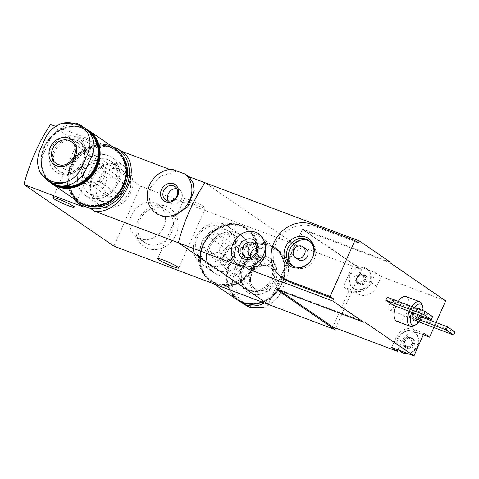 <?xml version="1.0" encoding="UTF-8"?>
<svg xmlns="http://www.w3.org/2000/svg" width="479" height="479" viewBox="0 0 479 479"><rect width="100%" height="100%" fill="white"/><g stroke="black" fill="none" stroke-linecap="round" stroke-linejoin="round"><path stroke-width="0.36" stroke-dasharray="2.4 1.8" d="M117.403 148.568L121.307 151.238M73.652 198.629A33.674 29.339 124.4 0 1 73.287 161.758A33.674 29.339 124.4 0 1 106.512 144.46L110.14 146.945C95.824 144.407 78.544 152.681 72.359 167.009C65.892 181.218 71.491 199.312 83.532 206.994M218.167 274.982A23.112 20.13 124.4 0 1 215.712 237.255A23.112 20.13 124.4 0 1 248.565 249.655A23.112 20.13 124.4 0 1 218.167 274.982M147.724 248.403A23.112 20.13 124.4 0 1 145.269 210.676A23.112 20.13 124.4 0 1 178.122 223.07A23.112 20.13 124.4 0 1 147.724 248.403M50.558 124.468L140.539 186.115L294.98 244.386L268.366 304.434L294.98 244.386L205 182.733L294.98 244.386L361.627 269.533L302.524 229.034L275.91 289.082M140.539 186.115L113.93 246.164M106.512 144.46L112.212 146.61M89.339 197.558A23.112 20.13 124.4 0 1 79.682 169.38A23.112 20.13 124.4 0 1 107.967 155.519A23.112 20.13 124.4 0 1 117.618 183.697A23.112 20.13 124.4 0 1 89.339 197.558M172.374 169.309L176.009 171.799L160.98 175.763L150.532 187.397L149.346 202.401L157.495 214.113M204.347 206.898A11.556 1.18 -156.1 0 0 192.696 201.102A11.556 1.18 -156.1 0 0 184.301 198.635A11.556 1.18 -156.1 0 0 194.39 204.401A11.556 1.18 -156.1 0 0 205.431 208A11.556 1.18 -156.1 0 0 204.347 206.898M169.835 169.47L176.009 171.799M55.702 126.408L110.14 146.945M99.59 145.963A11.556 1.18 -156.1 0 0 87.938 140.173A11.556 1.18 -156.1 0 0 79.544 137.707A11.556 1.18 -156.1 0 0 89.627 143.466A11.556 1.18 -156.1 0 0 100.668 147.065A11.556 1.18 -156.1 0 0 99.59 145.963M115.882 165.183A19.537 17.016 -55.6 0 0 92.89 175.075A19.537 17.016 -55.6 0 0 96.968 199.066A19.537 17.016 -55.6 0 0 122.049 192.57A19.537 17.016 -55.6 0 0 119.055 166.836A19.537 17.016 -55.6 0 0 115.882 165.183M107.973 159.764A19.537 17.016 -55.6 0 0 84.981 169.656A19.537 17.016 -55.6 0 0 89.058 193.648A19.537 17.016 -55.6 0 0 114.14 187.151A19.537 17.016 -55.6 0 0 111.14 161.417A19.537 17.016 -55.6 0 0 107.973 159.764M176.817 188.714A8.119 7.071 124.4 0 1 179.505 189.75A8.119 7.071 124.4 0 1 181.2 199.719A8.119 7.071 124.4 0 1 171.644 203.826A8.119 7.071 124.4 0 1 170.326 203.144A8.119 7.071 124.4 0 1 168.386 201.006M210.251 265.318A19.537 17.016 124.4 0 1 207.078 263.666A19.537 17.016 124.4 0 1 204.084 237.931A19.537 17.016 124.4 0 1 229.166 231.435A19.537 17.016 124.4 0 1 233.243 255.427A19.537 17.016 124.4 0 1 210.251 265.318M218.161 270.737A19.537 17.016 124.4 0 1 214.993 269.084A19.537 17.016 124.4 0 1 211.993 243.35A19.537 17.016 124.4 0 1 237.075 236.854A19.537 17.016 124.4 0 1 241.153 260.851A19.537 17.016 124.4 0 1 218.161 270.737M139.802 238.74A19.537 17.016 124.4 0 1 136.635 237.087A19.537 17.016 124.4 0 1 133.635 211.353A19.537 17.016 124.4 0 1 158.717 204.856A19.537 17.016 124.4 0 1 162.794 228.848A19.537 17.016 124.4 0 1 139.802 238.74M147.718 244.158A19.537 17.016 124.4 0 1 144.55 242.506A19.537 17.016 124.4 0 1 141.55 216.771A19.537 17.016 124.4 0 1 166.632 210.275A19.537 17.016 124.4 0 1 170.71 234.267A19.537 17.016 124.4 0 1 147.718 244.158M286.304 279.928C289.364 272.12 289.226 264.785 285.891 257.918A31.261 27.237 -55.6 0 0 260.301 248.26C252.876 251.068 247.451 256.307 244.033 263.983L238.716 275.994C235.357 283.598 235.273 290.783 238.458 297.549A31.261 27.237 -55.6 0 0 264.049 307.207C271.629 304.5 277.269 299.411 280.981 291.939L286.304 279.928L282.305 277.191L276.982 289.196A25.752 22.435 124.4 0 1 264.396 302.938M275.784 283.221A15.184 13.232 -55.6 0 0 262.39 264.204A15.184 13.232 -55.6 0 0 251.792 288.13A15.184 13.232 -55.6 0 0 275.784 283.221M260.301 248.26C265.414 246.499 270.21 246.398 274.689 247.948L279.083 250.278L285.891 257.918M244.655 304.77L238.458 297.549M240.033 301.531A25.752 22.435 124.4 0 1 234.71 273.252L240.033 261.241A25.752 22.435 124.4 0 1 275.724 247.972A25.752 22.435 124.4 0 1 282.305 277.191M243.404 261.534A13.208 11.502 -55.6 0 0 240.027 246.553A13.208 11.502 -55.6 0 0 223.076 250.942A13.208 11.502 -55.6 0 0 225.1 268.342A13.208 11.502 -55.6 0 0 243.404 261.534M242.997 255.313L238.386 265.713L227.956 267.845L222.13 259.582L226.741 249.176L237.171 247.044L242.997 255.313L223.208 241.751L218.598 252.152L208.161 254.289L202.342 246.02L206.952 235.62L217.382 233.483L223.208 241.751M228.417 249.787A19.058 16.603 -55.6 0 0 211.604 225.92A19.058 16.603 -55.6 0 0 198.3 255.948A19.058 16.603 -55.6 0 0 228.417 249.787M271 279.275A17.831 15.532 -55.6 0 0 266.444 259.049A17.831 15.532 -55.6 0 0 243.554 264.977A17.831 15.532 -55.6 0 0 246.29 288.46A17.831 15.532 -55.6 0 0 271 279.275M281.993 283.424A31.225 27.201 -55.6 0 0 254.451 244.326A31.225 27.201 -55.6 0 0 232.656 293.513A31.225 27.201 -55.6 0 0 281.993 283.424M237.279 299.896A32.356 28.183 -55.6 0 1 232.315 257.271A32.356 28.183 -55.6 0 1 273.85 246.511A32.356 28.183 -55.6 0 1 282.119 283.221A32.356 28.183 -55.6 0 1 262.528 302.231A31.692 27.608 -55.6 0 0 282.191 283.436A31.692 27.608 -55.6 0 0 274.096 247.481A31.692 27.608 -55.6 0 0 233.399 258.019A31.692 27.608 -55.6 0 0 238.267 299.77A31.692 27.608 -55.6 0 0 262.217 302.351M281.574 283.017A31.692 27.608 -55.6 0 0 273.479 247.056A31.692 27.608 -55.6 0 0 232.788 257.6A31.692 27.608 -55.6 0 0 237.65 299.351A31.692 27.608 -55.6 0 0 281.574 283.017M255.906 265.264A32.356 28.183 -55.6 0 0 247.643 228.555A32.356 28.183 -55.6 0 0 206.102 239.314A32.356 28.183 -55.6 0 0 211.065 281.939A32.356 28.183 -55.6 0 0 255.906 265.264M255.367 265.061A31.692 27.608 -55.6 0 0 247.272 229.1A31.692 27.608 -55.6 0 0 206.581 239.638A31.692 27.608 -55.6 0 0 211.443 281.395A31.692 27.608 -55.6 0 0 255.367 265.061M255.097 264.875A31.692 27.608 -55.6 0 0 247.002 228.92A31.692 27.608 -55.6 0 0 206.311 239.458A31.692 27.608 -55.6 0 0 211.173 281.209A31.692 27.608 -55.6 0 0 255.097 264.875M254.289 264.492A31.033 27.034 -55.6 0 0 226.914 225.633A31.033 27.034 -55.6 0 0 205.252 274.521A31.033 27.034 -55.6 0 0 254.289 264.492M254.565 264.51A31.692 27.608 -55.6 0 0 246.469 228.549A31.692 27.608 -55.6 0 0 205.772 239.093A31.692 27.608 -55.6 0 0 210.64 280.844A31.692 27.608 -55.6 0 0 254.565 264.51M253.493 263.779A31.692 27.608 -55.6 0 0 245.398 227.818A31.692 27.608 -55.6 0 0 204.707 238.356A31.692 27.608 -55.6 0 0 209.568 280.107A31.692 27.608 -55.6 0 0 253.493 263.779M246.451 261.121A23.112 20.13 -55.6 0 0 240.548 234.902A23.112 20.13 -55.6 0 0 210.874 242.584A23.112 20.13 -55.6 0 0 214.418 273.03A23.112 20.13 -55.6 0 0 246.451 261.121M233.381 252.164A23.112 20.13 -55.6 0 0 227.477 225.944A23.112 20.13 -55.6 0 0 197.803 233.632A23.112 20.13 -55.6 0 0 201.354 264.073A23.112 20.13 -55.6 0 0 233.381 252.164M238.386 265.713L218.598 252.152M227.956 267.845L208.161 254.289M222.13 259.582L202.342 246.02M226.741 249.176L206.952 235.62M237.171 247.044L217.382 233.483M364.633 275.563L362.663 275.383L361.322 274.144A5.778 5.035 124.4 0 1 364.004 274.335A5.778 5.035 124.4 0 1 366.058 275.934A5.778 5.035 124.4 0 1 366.417 281.377A5.778 5.035 124.4 0 1 362.028 285.035A5.778 5.035 124.4 0 1 357.286 283.245A5.778 5.035 124.4 0 1 356.933 277.802A5.778 5.035 124.4 0 1 361.322 274.144L356.933 277.802L357.286 283.245L359.963 283.299L361.25 284.849L362.028 285.035L362.819 283.867C362.884 282.472 363.627 281.85 365.052 282.005L366.417 281.377L365.962 279.958C364.89 279.017 364.83 278.095 365.782 277.185L366.058 275.934L364.633 275.563L362.675 274.216A2.024 1.76 -55.6 0 1 360.885 274.168L362.663 275.389M360.885 274.168A2.024 1.76 -55.6 0 1 360.262 273.305A1.156 1.006 -55.6 0 0 358.208 273.725A2.024 1.76 -55.6 0 1 355.975 275.587A1.156 1.006 -55.6 0 0 355.071 277.634A2.024 1.76 -55.6 0 1 355.25 280.407A1.156 1.006 -55.6 0 0 356.394 282.029A2.024 1.76 -55.6 0 1 358.807 282.939A1.156 1.006 -55.6 0 0 360.861 282.52A2.024 1.76 -55.6 0 1 363.094 280.658A1.156 1.006 -55.6 0 0 363.998 278.616A2.024 1.76 -55.6 0 1 363.818 275.844A1.156 1.006 -55.6 0 0 363.699 274.245L366.058 275.934M361.98 274.251L360.262 273.305M355.37 281.999L357.286 283.245M412.365 339.132L410.395 338.952L409.048 337.713A5.778 5.035 124.4 0 1 411.73 337.905A5.778 5.035 124.4 0 1 413.79 339.503A5.778 5.035 124.4 0 1 414.143 344.946A5.778 5.035 124.4 0 1 409.755 348.604A5.778 5.035 124.4 0 1 405.018 346.814A5.778 5.035 124.4 0 1 404.659 341.371A5.778 5.035 124.4 0 1 409.048 337.713L404.659 341.371L405.018 346.814L407.689 346.868L408.982 348.419L409.755 348.604L410.551 347.431C410.611 346.042 411.359 345.419 412.784 345.575L414.143 344.946L413.688 343.527C412.617 342.587 412.557 341.659 413.509 340.755L413.79 339.503L410.671 337.97A2.024 1.76 -55.6 0 1 408.88 337.917L410.389 338.952M408.88 337.917A2.024 1.76 -55.6 0 1 408.258 337.06A1.156 1.006 -55.6 0 0 406.204 337.479A2.024 1.76 -55.6 0 1 403.971 339.336A1.156 1.006 -55.6 0 0 403.067 341.383A2.024 1.76 -55.6 0 1 403.246 344.156A1.156 1.006 -55.6 0 0 404.39 345.778A2.024 1.76 -55.6 0 1 406.803 346.694A1.156 1.006 -55.6 0 0 408.856 346.275A2.024 1.76 -55.6 0 1 411.09 344.413A1.156 1.006 -55.6 0 0 411.994 342.365A2.024 1.76 -55.6 0 1 411.814 339.593A1.156 1.006 -55.6 0 0 411.695 337.994L413.79 339.503M409.707 337.815L408.258 337.06M403.366 345.754L405.018 346.814M445.674 300.872L381.188 276.539L376.799 286.448A13.867 12.077 -55.6 0 1 359.831 294.765L348.993 290.675L332.893 327.007M436.064 322.553L433.86 327.528M398.031 349.856L401.767 341.431A13.867 12.077 -55.6 0 1 418.736 333.115L423.298 334.833M381.188 276.539L375.572 272.695L353.352 264.312L303.339 230.04L390.044 262.755M279.538 290.454L277.263 288.891L363.962 321.607M335.689 328.067L361.627 269.533M260.121 234.812L247.787 232.794L236.806 240.859L234.081 254.624L240.751 266.318M396.816 321.301A13.208 6.341 110.7 0 0 407.126 311.907A13.208 6.341 110.7 0 0 406.797 296.938A13.208 6.341 110.7 0 0 406.138 296.591M398.283 301.381A13.208 6.341 110.7 0 0 395.726 306.225M408.3 315.577L415.79 320.708L417.119 317.709L409.629 312.577L408.3 315.577L420.053 320.014M393.319 305.315L394.654 302.315L387.164 297.184M285.023 279.706L277.766 272.264L273.515 262.348L273.066 251.319L276.724 240.775L284.059 232.219L293.872 226.741L304.644 224.819L314.835 226.531L311.524 224.262M358.19 242.889L314.835 226.531M390.307 262.157L302.524 229.034M256.768 247.99A8.119 7.071 124.4 0 1 260.953 248.158A8.119 7.071 124.4 0 1 262.27 248.846A8.119 7.071 124.4 0 1 263.516 259.54A8.119 7.071 124.4 0 1 253.098 262.241A8.119 7.071 124.4 0 1 250.307 257.415M411.826 306.488A13.208 6.341 110.7 0 0 409.276 311.338M414.371 325.624A13.208 6.341 110.7 0 0 422.173 304.943M414.473 307.488A11.227 5.389 110.7 0 0 411.79 312.284M421.867 316.086A11.227 5.389 110.7 0 0 423.023 310.715M417.466 308.62A6.604 3.173 110.7 0 0 416.975 308.889A6.604 3.173 110.7 0 0 413.874 313.074M419.79 315.302A6.604 3.173 110.7 0 0 420.035 309.584M393.804 300.561A5.173 2.485 110.7 0 0 393.546 300.429A5.173 2.485 110.7 0 0 389.397 304.393A5.173 2.485 110.7 0 0 389.894 310.105A5.173 2.485 110.7 0 0 393.936 306.422A5.173 2.485 110.7 0 0 393.804 300.561M417.969 314.619A5.173 2.485 110.7 0 0 417.562 309.524A5.173 2.485 110.7 0 0 417.299 309.386A5.173 2.485 110.7 0 0 415.73 309.697A5.173 2.485 110.7 0 0 412.676 317.799A5.173 2.485 110.7 0 0 412.916 318.397M421.502 317.056L409.629 312.577M418.82 321.858L415.79 320.708M455.05 332.019L417.119 317.709M432.585 316.625L394.654 302.315M292.699 265.905A15.023 13.089 -55.6 0 0 293.603 266.593A15.023 13.089 -55.6 0 0 296.04 267.863A15.023 13.089 -55.6 0 0 313.715 260.259A15.023 13.089 -55.6 0 0 310.584 241.811A15.023 13.089 -55.6 0 0 309.614 241.212M305.824 248.751A6.604 5.754 -55.6 0 0 297.345 250.948A6.604 5.754 -55.6 0 0 298.357 259.648M277.263 288.891L303.339 230.04M348.993 290.675L343.377 286.831L353.352 264.312M366.519 268.503A11.885 10.352 124.4 0 0 364.591 267.498A11.885 10.352 124.4 0 0 360.292 266.929A11.885 10.352 -55.6 0 0 349.616 275.73A11.885 10.352 -55.6 0 0 353.083 288.113A11.885 10.352 -55.6 0 0 367.627 285.113A11.885 10.352 -55.6 0 0 368.088 269.869A11.885 10.352 124.4 0 0 366.519 268.503L367.052 268.869A11.885 10.352 124.4 0 1 368.878 284.526A11.885 10.352 124.4 0 1 353.616 288.478A11.885 10.352 124.4 0 1 351.137 273.88A11.885 10.352 124.4 0 1 365.124 267.863A11.885 10.352 124.4 0 1 367.052 268.869M375.572 272.695L371.183 282.598A13.867 12.077 -55.6 0 1 354.215 290.921L343.377 286.831M407.036 353.257A11.885 10.352 -55.6 0 0 417.718 344.449A11.885 10.352 -55.6 0 0 414.251 332.073A11.885 10.352 -55.6 0 0 412.323 331.067A11.885 10.352 -55.6 0 0 398.959 336.066A11.885 10.352 -55.6 0 0 399.241 350.311M391.762 347.491L396.151 337.581A13.867 12.077 -55.6 0 1 413.12 329.265L423.957 333.354M401.348 352.047A11.885 10.352 124.4 0 1 398.869 337.45A11.885 10.352 124.4 0 1 412.856 331.432A11.885 10.352 124.4 0 1 414.784 332.438A11.885 10.352 124.4 0 1 418.311 344.641A11.885 10.352 124.4 0 1 407.916 353.586M411.695 337.994A1.156 1.006 -55.6 0 0 410.671 337.97M363.699 274.245A1.156 1.006 -55.6 0 0 362.675 274.216M84.843 128.031A25.752 22.435 -55.6 0 0 49.151 141.305L43.829 153.31A25.752 22.435 -55.6 0 0 50.409 182.529M104.404 177.146A13.208 11.502 124.4 0 1 86.106 183.948A13.208 11.502 124.4 0 1 84.076 166.554A13.208 11.502 124.4 0 1 101.033 162.159A13.208 11.502 124.4 0 1 104.404 177.146M99.392 181.325L104.003 170.925L98.177 162.656L87.747 164.788L83.136 175.188L88.962 183.457L99.392 181.325L119.187 194.881L123.792 184.481L117.972 176.218L107.535 178.35L102.925 188.75L108.751 197.019L119.187 194.881M129.001 192.516A19.058 16.603 124.4 0 1 98.89 198.677A19.058 16.603 124.4 0 1 112.194 168.656A19.058 16.603 124.4 0 1 129.001 192.516M84.394 162.267A17.831 15.532 124.4 0 1 59.689 171.452A17.831 15.532 124.4 0 1 56.953 147.969A17.831 15.532 124.4 0 1 79.843 142.041A17.831 15.532 124.4 0 1 84.394 162.267M59.474 185.882A31.225 27.201 124.4 0 1 45.727 143.922A31.225 27.201 124.4 0 1 89.669 132.737M55.72 185.098A31.692 27.608 124.4 0 1 52.043 183.02A31.692 27.608 124.4 0 1 47.176 141.269A31.692 27.608 124.4 0 1 87.867 130.731A31.692 27.608 124.4 0 1 88.25 130.995M54.977 184.846A31.692 27.608 124.4 0 1 52.654 183.445A31.692 27.608 124.4 0 1 47.792 141.688A31.692 27.608 124.4 0 1 88.483 131.15M50.163 182.361A32.356 28.183 124.4 0 1 47.146 141.616A32.356 28.183 124.4 0 1 86.1 128.971M78.49 201.946A32.356 28.183 124.4 0 1 73.526 159.321A32.356 28.183 124.4 0 1 115.068 148.562M122.792 185.068A31.692 27.608 124.4 0 1 78.867 201.402A31.692 27.608 124.4 0 1 74 159.651A31.692 27.608 124.4 0 1 114.691 149.107A31.692 27.608 124.4 0 1 122.792 185.068M123.055 185.253A31.692 27.608 124.4 0 1 79.131 201.587A31.692 27.608 124.4 0 1 74.269 159.83A31.692 27.608 124.4 0 1 114.96 149.292A31.692 27.608 124.4 0 1 123.055 185.253M122.78 185.229A31.033 27.034 124.4 0 1 73.748 195.258A31.033 27.034 124.4 0 1 95.411 146.376A31.033 27.034 124.4 0 1 122.78 185.229M96.195 206.156A31.692 27.608 124.4 0 1 79.67 201.952A31.692 27.608 124.4 0 1 74.802 160.202A31.692 27.608 124.4 0 1 115.493 149.658A31.692 27.608 124.4 0 1 125.384 163.555M86.052 205.425A31.692 27.608 124.4 0 1 80.735 202.683A31.692 27.608 124.4 0 1 75.874 160.932A31.692 27.608 124.4 0 1 116.565 150.394A31.692 27.608 124.4 0 1 121.043 154.358M117.618 183.697A23.112 20.13 124.4 0 1 85.585 195.6A23.112 20.13 124.4 0 1 82.041 165.159A23.112 20.13 124.4 0 1 111.715 157.471A23.112 20.13 124.4 0 1 117.618 183.697M130.683 192.648A23.112 20.13 124.4 0 1 98.656 204.557A23.112 20.13 124.4 0 1 95.111 174.111A23.112 20.13 124.4 0 1 124.779 166.429A23.112 20.13 124.4 0 1 130.683 192.648M104.003 170.925L123.792 184.481M98.177 162.656L117.972 176.218M87.747 164.788L107.535 178.35M83.136 175.188L102.925 188.75M88.962 183.457L108.751 197.019M275.174 281.508A20.304 17.687 -55.6 0 0 257.265 256.085A20.304 17.687 -55.6 0 0 243.093 288.071A20.304 17.687 -55.6 0 0 275.174 281.508M273.359 282.059A13.208 11.502 -55.6 0 0 269.982 267.072A13.208 11.502 -55.6 0 0 253.032 271.467A13.208 11.502 -55.6 0 0 255.056 288.861A13.208 11.502 -55.6 0 0 273.359 282.059M272.138 280.053A17.831 15.532 -55.6 0 0 267.581 259.828A17.831 15.532 -55.6 0 0 244.691 265.755A17.831 15.532 -55.6 0 0 247.427 289.238A17.831 15.532 -55.6 0 0 272.138 280.053M240.033 261.241L244.033 263.983M234.71 273.252L238.716 275.994M276.982 289.196L280.981 291.939M359.831 294.765L354.215 290.921M376.799 286.448L371.183 282.598M418.736 333.115L413.12 329.265M401.767 341.431L396.151 337.581M406.204 337.479L407.898 338.635M403.971 339.336L405.665 340.497M411.814 339.593L413.509 340.755M411.994 342.365L413.688 343.527M411.09 344.413L412.784 345.575M408.856 346.275L410.551 347.431M406.803 346.694L408.497 347.85M404.39 345.778L406.084 346.94M403.246 344.156L404.941 345.317M403.067 341.383L404.761 342.545M358.208 273.725L360.172 275.072M355.975 275.587L357.939 276.934M363.818 275.844L365.782 277.185M363.998 278.616L365.962 279.958M363.094 280.658L365.052 282.005M360.861 282.52L362.819 283.867M358.807 282.939L360.771 284.286M356.394 282.029L358.358 283.376M355.25 280.407L357.208 281.748M355.071 277.634L357.029 278.976M84.286 161.567A20.304 17.687 124.4 0 1 52.205 168.129A20.304 17.687 124.4 0 1 66.383 136.144A20.304 17.687 124.4 0 1 84.286 161.567M101.033 162.159L71.078 141.64A13.208 11.502 124.4 0 1 74.455 156.621A13.208 11.502 124.4 0 1 56.151 163.429L86.106 183.948M83.262 161.489A17.831 15.532 124.4 0 1 58.552 170.674A17.831 15.532 124.4 0 1 55.815 147.191A17.831 15.532 124.4 0 1 78.706 141.263A17.831 15.532 124.4 0 1 83.262 161.489M43.829 153.31L39.829 150.574M49.151 141.305L45.152 138.563M184.301 198.635L157.693 258.69M205.431 208L178.823 268.048M119.055 166.836L111.14 161.417M96.968 199.066L89.058 193.648M165.698 199.971L170.326 203.144M174.877 186.576L179.505 189.75M207.078 263.666L214.993 269.084M229.166 231.435L237.075 236.854M136.635 237.087L144.55 242.506M158.717 204.856L166.632 210.275M79.544 137.707L52.93 197.755M100.668 147.065L74.059 207.12M225.1 268.342L255.056 288.861C251.679 285.981 250.206 282.664 250.649 278.91C251.014 274.808 252.81 271.353 256.026 268.533C261.833 264.809 266.486 264.324 269.982 267.072L240.027 246.553M266.444 259.049L267.581 259.828C262.821 256.103 256.534 256.756 248.715 261.785C244.38 265.582 241.961 270.246 241.458 275.778C240.859 280.838 242.847 285.328 247.427 289.238L246.29 288.46M274.096 247.481L273.479 247.056M238.267 299.77L237.65 299.351M273.85 246.511L247.643 228.555M213.921 283.891L211.065 281.939M246.469 228.549L245.398 227.818M210.64 280.844L209.568 280.107M240.548 234.902L227.477 225.944M214.418 273.03L201.354 264.073M275.724 247.972L279.083 250.272M244.805 256.558L253.098 262.241M253.984 243.164L262.27 248.846M389.894 310.105L413.646 319.068M393.546 300.429L417.299 309.386M412.676 317.799L413.072 319.23M415.73 309.697L416.975 308.889M310.584 241.811L308.71 240.524M293.603 266.593L291.729 265.312M414.251 332.073L414.784 332.438M407.898 336.563L409.713 337.809M407.162 347.185L408.976 348.425M406.18 345.832L407.695 346.868M353.083 288.113L353.616 288.478M359.903 272.814L361.986 274.239M359.166 283.436L361.244 284.861M358.184 282.077L359.963 283.299M59.689 171.452L58.552 170.674C63.312 174.398 69.599 173.745 77.418 168.716L83.029 161.249C87.142 150.885 82.514 143.323 78.706 141.263L79.843 142.041M52.043 183.02L52.654 183.445M87.867 130.731L88.232 130.983M79.67 201.952L80.735 202.683M115.493 149.658L116.565 150.394M85.585 195.6L98.656 204.557M111.715 157.471L124.779 166.429"/><path stroke-width="0.72" d="M112.212 146.61L117.403 148.568A33.674 29.339 124.4 0 1 117.684 148.759A33.674 29.339 124.4 0 1 126.211 187.145A33.674 29.339 124.4 0 1 90.788 208.616L94.423 211.107C122.552 215.694 145.215 164.578 121.031 151.053L169.835 169.47M90.788 208.616L79.897 204.509L83.532 206.994L79.616 204.317A33.674 29.339 124.4 0 1 73.652 198.629M55.702 126.408L50.558 124.468A99.045 47.565 -69.3 0 0 23.95 184.517L113.93 246.164L268.366 304.434L178.392 242.787A99.045 47.565 -69.3 0 1 205 182.733A99.045 47.565 110.7 0 0 178.392 242.787L268.366 304.434L335.019 329.582L335.689 328.067M155.759 212.933A24.429 21.286 124.4 0 1 148.957 186.565A24.429 21.286 124.4 0 1 172.374 169.309L185.385 174.218A24.429 21.286 124.4 0 1 186.259 206A24.429 21.286 124.4 0 1 155.759 212.933L157.489 214.125L164.992 217.143L173.212 216.753L187.744 206.766L194.175 190.534L193.103 182.87L189.013 176.703L359.436 241.003A99.045 47.565 110.7 0 0 358.19 242.889L354.873 240.62L311.524 224.262A30.704 26.746 -55.6 0 0 275.389 239.805A30.704 26.746 -55.6 0 0 281.796 277.515A30.704 26.746 -55.6 0 0 286.777 280.107L330.127 296.465L354.873 240.62M185.385 174.218L189.013 176.703M165.572 201.785A9.903 8.628 124.4 0 1 164.525 185.618A9.903 8.628 124.4 0 1 178.601 190.929A9.903 8.628 124.4 0 1 165.572 201.785M158.771 259.792A11.556 1.18 23.9 0 1 157.693 258.69A11.556 1.18 23.9 0 1 166.087 261.157A11.556 1.18 23.9 0 1 177.739 266.947A11.556 1.18 23.9 0 1 178.823 268.048A11.556 1.18 23.9 0 1 170.428 265.582A11.556 1.18 23.9 0 1 158.771 259.792M94.423 211.107L240.751 266.318L237.117 263.827A18.489 16.106 124.4 0 1 235.345 239.584A18.489 16.106 124.4 0 1 258.774 233.878A18.489 16.106 124.4 0 1 263.707 254.361A18.489 16.106 124.4 0 1 245.158 266.857L248.787 269.348L258.81 265.665L265.426 255.756L266.126 243.805L260.121 234.812L258.774 233.878M23.95 184.517L83.532 206.994M54.013 198.857A11.556 1.18 23.9 0 1 52.93 197.755A11.556 1.18 23.9 0 1 61.324 200.222A11.556 1.18 23.9 0 1 72.976 206.012A11.556 1.18 23.9 0 1 74.059 207.12A11.556 1.18 23.9 0 1 65.665 204.653A11.556 1.18 23.9 0 1 54.013 198.857M167.015 200.659A8.119 7.071 124.4 0 1 165.698 199.971A8.119 7.071 124.4 0 1 164.453 189.277A8.119 7.071 124.4 0 1 174.877 186.576A8.119 7.071 124.4 0 1 176.571 196.552A8.119 7.071 124.4 0 1 167.015 200.659M168.386 201.006A8.119 7.071 124.4 0 1 169.081 192.45A8.119 7.071 124.4 0 1 176.817 188.714M264.049 307.207L250.272 307.374L247.661 306.422L241.29 302.471A25.752 22.435 124.4 0 1 240.033 301.531M264.396 302.938A25.752 22.435 124.4 0 1 241.29 302.471M262.217 302.351A31.692 27.608 -55.6 0 0 262.534 302.231A32.356 28.183 -55.6 0 1 237.279 299.896L213.921 283.891M359.436 241.003L390.307 262.157L390.044 262.755L445.674 300.872L436.064 322.553M433.86 327.528L429.573 337.204L423.957 333.354L413.976 355.873L363.962 321.607L363.699 322.205L332.827 301.057L248.787 269.348M423.298 334.833L429.573 337.204M279.538 290.454L332.893 327.007L397.378 351.341L398.031 349.856M397.378 351.341L391.762 347.491L413.976 355.873M292.483 267.234A16.549 14.412 -55.6 0 0 314.242 249.098A16.549 14.412 -55.6 0 0 290.723 240.224A16.549 14.412 -55.6 0 0 292.483 267.234M245.158 266.857L237.117 263.827M252.661 239.344A10.76 9.37 124.4 0 1 253.804 256.906A10.76 9.37 124.4 0 1 238.506 251.14A10.76 9.37 124.4 0 1 252.661 239.344M332.827 301.057A99.045 47.565 110.7 0 1 333.438 298.734L330.127 296.465M423.023 310.715A11.227 5.389 110.7 0 0 422.723 306.925L422.173 304.943A13.208 6.341 110.7 0 0 420.346 302.045A13.208 6.341 110.7 0 0 419.682 301.704L406.138 296.591A13.208 6.341 110.7 0 0 398.283 301.381M395.726 306.225A13.208 6.341 110.7 0 0 396.816 321.301L410.359 326.415A13.208 6.341 110.7 0 0 414.371 325.624L416.095 324.505A11.227 5.389 110.7 0 0 421.867 316.086M385.834 300.189L393.319 305.315L431.256 319.631L432.585 316.625L425.095 311.494L423.765 314.499L385.834 300.189L387.164 297.184L425.095 311.494M333.438 298.734L290.088 282.376L285.023 279.706M363.699 322.205L275.91 289.082L335.019 329.582M252.667 242.482A8.119 7.071 124.4 0 1 253.984 243.164A8.119 7.071 124.4 0 1 255.229 253.858A8.119 7.071 124.4 0 1 244.805 256.558A8.119 7.071 124.4 0 1 243.11 246.589A8.119 7.071 124.4 0 1 252.667 242.482M250.307 257.415A8.119 7.071 124.4 0 1 256.768 247.99M419.682 301.704A13.208 6.341 110.7 0 0 411.826 306.488M409.276 311.338A13.208 6.341 110.7 0 0 410.359 326.415M422.723 306.925A11.227 5.389 110.7 0 0 421.173 304.464A11.227 5.389 110.7 0 0 414.473 307.488M411.79 312.284A11.227 5.389 110.7 0 0 410.707 322.846A11.227 5.389 110.7 0 0 416.095 324.505M420.035 309.584A6.604 3.173 110.7 0 0 419.311 308.668A6.604 3.173 110.7 0 0 417.466 308.62M413.874 313.074A6.604 3.173 110.7 0 0 413.072 319.23A6.604 3.173 110.7 0 0 416.155 320.559A6.604 3.173 110.7 0 0 419.79 315.302M412.916 318.397A5.173 2.485 110.7 0 0 413.646 319.068A5.173 2.485 110.7 0 0 417.969 314.619M446.23 329.893L453.721 335.025L455.05 332.019L447.56 326.888L446.23 329.893L420.053 320.014M447.56 326.888L421.502 317.056M453.721 335.025L418.82 321.858M423.765 314.499L431.256 319.631M294.166 266.581A15.023 13.089 -55.6 0 0 311.847 258.977A15.023 13.089 -55.6 0 0 308.71 240.524A15.023 13.089 -55.6 0 0 289.424 245.523A15.023 13.089 -55.6 0 0 291.729 265.312A15.023 13.089 -55.6 0 0 294.166 266.581M309.614 241.212A15.023 13.089 -55.6 0 0 291.298 246.805A15.023 13.089 -55.6 0 0 292.699 265.905M295.417 257.63L298.357 259.648A6.604 5.754 -55.6 0 0 299.429 260.205A6.604 5.754 -55.6 0 0 307.201 256.864A6.604 5.754 -55.6 0 0 305.824 248.751L302.884 246.739A6.604 5.754 -55.6 0 0 294.405 248.936A6.604 5.754 -55.6 0 0 295.417 257.63A6.604 5.754 -55.6 0 0 296.489 258.187A6.604 5.754 -55.6 0 0 304.261 254.846A6.604 5.754 -55.6 0 0 302.884 246.739M407.036 353.257A11.885 10.352 124.4 0 1 400.815 351.682A11.885 10.352 124.4 0 1 399.241 350.311M407.916 353.586A11.885 10.352 124.4 0 1 401.348 352.047L400.815 351.682M82.101 166.518C78.682 174.194 73.257 179.433 65.833 182.242A31.261 27.237 124.4 0 1 40.242 172.584C36.907 165.716 36.769 158.381 39.829 150.574L45.152 138.563C48.864 131.09 54.504 126.001 62.084 123.295A31.261 27.237 124.4 0 1 87.675 132.952C90.86 139.718 90.776 146.903 87.418 154.507L82.101 166.518L86.1 169.261L91.423 157.25A25.752 22.435 -55.6 0 0 84.843 128.031L78.472 124.079L75.862 123.127L62.084 123.295M75.275 156.687A15.184 13.232 124.4 0 1 51.277 161.591A15.184 13.232 124.4 0 1 61.881 137.671A15.184 13.232 124.4 0 1 75.275 156.687M40.242 172.584L47.05 180.224L51.445 182.553C55.923 184.116 60.719 184.008 65.833 182.242M87.675 132.952L81.478 125.737M47.05 180.23L50.409 182.529A25.752 22.435 -55.6 0 0 86.1 169.261M89.669 132.737A31.225 27.201 124.4 0 1 95.393 166.417A31.225 27.201 124.4 0 1 59.474 185.882M88.25 130.995A31.692 27.608 124.4 0 1 95.968 166.692A31.692 27.608 124.4 0 1 55.72 185.098M88.232 130.983L88.483 131.15A31.692 27.608 124.4 0 1 96.578 167.111A31.692 27.608 124.4 0 1 54.977 184.846M86.1 128.971A32.356 28.183 124.4 0 1 88.855 130.605A32.356 28.183 124.4 0 1 97.123 167.315A32.356 28.183 124.4 0 1 52.283 183.99A32.356 28.183 124.4 0 1 50.163 182.361M88.855 130.605L115.068 148.562A32.356 28.183 124.4 0 1 123.331 185.271A32.356 28.183 124.4 0 1 78.49 201.946L52.283 183.99M125.384 163.555A31.692 27.608 124.4 0 1 123.594 185.618A31.692 27.608 124.4 0 1 96.195 206.156M121.043 154.358A31.692 27.608 124.4 0 1 124.66 186.349A31.692 27.608 124.4 0 1 86.052 205.425M290.088 282.376L286.777 280.107M56.151 163.429A13.208 11.502 124.4 0 1 54.121 146.029A13.208 11.502 124.4 0 1 71.078 141.64C75.131 143.676 76.197 148.61 74.269 156.429C68.617 164.89 62.581 167.219 56.151 163.429M91.423 157.25L87.418 154.507M117.684 148.759L121.307 151.238M250.272 307.374L247.661 306.422M285.017 279.718L281.796 277.515M78.472 124.079L75.862 123.127"/></g></svg>
